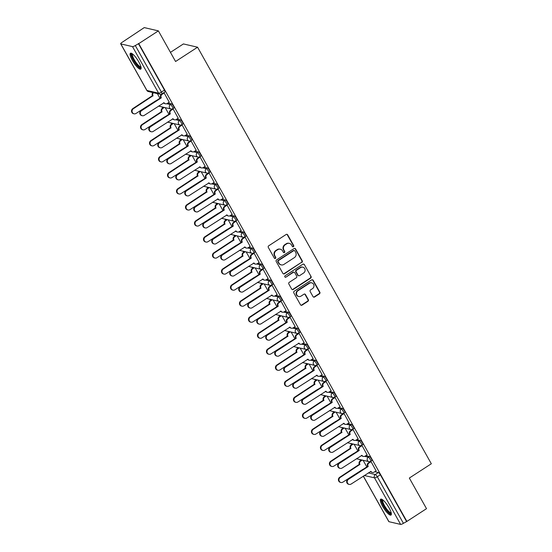 <?xml version="1.0" encoding="UTF-8"?>
<svg xmlns="http://www.w3.org/2000/svg" width="552" height="552" viewBox="0 0 552 552"><rect width="100%" height="100%" fill="white"/><g stroke="black" fill="none" stroke-linecap="round" stroke-linejoin="round"><path stroke-width="0.83" d="M293.416 246.716A0.835 0.78 103 0 0 293.692 245.571L287.682 234.855A1.194 1.118 103 0 0 286.143 234.476L268.72 245.792A1.194 1.118 103 0 0 268.32 247.434L274.33 258.15A0.835 0.78 103 0 0 275.407 258.412A0.835 0.78 103 0 0 275.69 257.267L274.91 255.88A3.816 3.574 103 0 1 276.193 250.642L277.649 249.697A3.816 3.574 103 0 1 282.555 250.912L283.335 252.298A0.835 0.78 103 0 0 284.411 252.568A0.835 0.78 103 0 0 284.687 251.422L283.914 250.035A3.816 3.574 103 0 1 285.198 244.791L286.654 243.853A3.816 3.574 103 0 1 291.559 245.067L292.339 246.454A0.835 0.78 103 0 0 293.416 246.716M292.629 246.744A0.835 0.78 103 0 0 293.284 245.474L287.268 234.759A1.194 1.118 103 0 0 286.771 234.296M274.62 258.446A0.835 0.78 103 0 0 275.275 257.17L274.496 255.783L274.91 255.88M283.625 252.595A0.835 0.78 103 0 0 284.28 251.326L283.5 249.939L283.914 250.035M138.814 61.927A9.474 2.367 -123 0 0 130.438 53.24A9.474 2.367 -123 0 0 132.376 60.437A9.474 2.367 -123 0 0 140.753 69.131A9.474 2.367 -123 0 0 138.814 61.927M389.063 507.868A9.474 2.367 -123 0 0 380.68 499.174A9.474 2.367 -123 0 0 382.626 506.377A9.474 2.367 -123 0 0 391.002 515.064A9.474 2.367 -123 0 0 389.063 507.868M313.032 296.624A1.194 1.118 103 0 0 314.564 297.004L319.456 293.83A1.194 1.118 103 0 0 319.856 292.194L313.177 280.292A1.194 1.118 103 0 0 311.645 279.912L294.216 291.228A1.194 1.118 103 0 0 293.816 292.87L300.495 304.766A1.194 1.118 103 0 0 302.027 305.152L307.933 301.316A1.194 1.118 103 0 0 308.333 299.674L305.477 294.582A1.194 1.118 103 0 0 303.945 294.202L301.012 296.107A3.188 2.988 103 0 1 296.534 293.954A3.188 2.988 103 0 1 297.99 290.711L309.458 283.259A3.188 2.988 103 0 1 313.943 285.412A3.188 2.988 103 0 1 312.487 288.655L310.576 289.897A1.194 1.118 103 0 0 310.176 291.532L313.032 296.624M132.494 46.609L120.819 43.905A2.429 0.593 -29.3 0 1 120.674 43.808A2.429 0.593 -29.3 0 1 121.971 42.428L144.244 27.6L158.389 30.877L175.57 61.5L197.568 47.21L431.326 463.763L409.329 478.053L426.51 508.668L406.886 521.419L138.759 43.629L135.295 45.519L161.412 92.067A2.429 0.607 57 0 1 161.909 93.909L164.965 91.922A2.429 0.607 57 0 0 164.468 90.079L161.412 92.067A2.429 0.593 -29.3 0 1 158.617 93.157L132.494 46.609A2.429 0.593 -29.3 0 0 135.295 45.519M158.389 30.877L138.759 43.629M301.854 262.462A1.194 1.118 103 0 0 302.255 260.827L295.575 248.924A1.194 1.118 103 0 0 294.043 248.545L276.614 259.868A1.194 1.118 103 0 0 276.214 261.503L282.893 273.406A1.194 1.118 103 0 0 284.425 273.785L301.44 262.366A1.194 1.118 103 0 0 301.84 260.73L295.161 248.828A1.194 1.118 103 0 0 294.664 248.365M304.38 264.608L311.059 276.511A1.194 1.118 103 0 1 310.652 278.146L293.229 289.469A1.194 1.118 103 0 1 291.691 289.089L288.834 283.99A1.194 1.118 103 0 1 289.234 282.355L296.307 277.766A1.194 1.118 103 0 0 296.707 276.124L294.809 272.75A1.194 1.118 103 0 0 293.278 272.371L285.915 277.145A0.835 0.78 103 0 1 284.742 276.587A0.835 0.78 103 0 1 285.129 275.738L302.841 264.229A1.194 1.118 103 0 1 304.38 264.608L311.059 276.511M374.78 471.698L378.375 472.533L375.319 474.52A2.429 0.607 57 0 1 377.292 476.762L403.415 523.31A2.429 0.593 150.7 0 1 400.621 524.4L388.946 521.695A2.429 0.593 150.7 0 1 388.801 521.606L363.292 476.148M161.957 106.888L162.633 108.095M170.947 122.917L171.631 124.131M179.945 138.945L180.621 140.16M188.943 154.981L189.619 156.188M197.933 171.01L198.617 172.217M206.931 187.038L207.607 188.246M215.929 203.067L216.605 204.274M224.919 219.096L225.602 220.303M233.917 235.124L234.593 236.332M242.914 251.153L243.591 252.361M251.905 267.182L252.581 268.389M260.903 283.21L261.579 284.418M269.893 299.239L270.577 300.447M278.891 315.268L279.567 316.475M287.889 331.297L288.565 332.504M296.879 347.325L297.562 348.533M305.877 363.354L306.553 364.561M314.875 379.383L315.551 380.59M323.865 395.411L324.548 396.626M332.863 411.447L333.539 412.654M341.86 427.476L342.537 428.683M350.851 443.504L351.534 444.712M359.849 459.533L360.525 460.741M170.444 52.364L183.416 43.932L197.568 47.21M406.886 521.419L403.415 523.31M169.216 102.175L164.144 92.95L163.585 92.826M178.206 118.204L173.142 108.985L172.562 108.916M187.204 134.233L182.132 125.014L181.532 124.869M196.202 150.261L191.13 141.043L190.53 140.898M205.192 166.29L200.128 157.072L199.548 157.003M214.19 182.319L209.118 173.1L208.546 173.031M223.187 198.347L218.116 189.129L217.516 188.991M232.178 214.376L227.113 205.158L226.534 205.089M241.176 230.405L236.104 221.186L235.531 221.124M250.173 246.433L245.102 237.215L244.529 237.153M259.164 262.462L254.099 253.244L253.492 253.106M268.162 278.491L263.09 269.272L262.517 269.21M277.152 294.52L272.088 285.301L271.515 285.239M286.15 310.548L281.085 301.33L280.506 301.268M295.147 326.584L290.076 317.359L289.476 317.221M304.138 342.613L299.074 333.387L298.473 333.249M313.136 358.641L308.064 349.416L307.492 349.354M322.133 374.67L317.062 365.452L316.462 365.307M331.124 390.699L326.059 381.48L325.48 381.411M340.122 406.727L335.05 397.509L334.477 397.44M349.119 422.756L344.048 413.538L343.447 413.393M358.11 438.785L353.045 429.566L352.438 429.428M367.108 454.813L362.036 445.595L361.463 445.526M376.105 470.842L371.034 461.624L370.461 461.555M365.79 455.669L369.378 456.504L368.294 457.208A2.429 0.607 57 0 1 370.123 459.195A2.429 0.607 57 0 1 370.772 461.299L371.855 460.596A2.429 0.607 -123 0 0 371.206 458.484A2.429 0.607 -123 0 0 369.378 456.504M356.792 439.64L360.387 440.475L359.297 441.179A2.429 0.607 57 0 1 361.125 443.159A2.429 0.607 57 0 1 361.774 445.271L362.864 444.567A2.429 0.607 -123 0 0 362.209 442.456A2.429 0.607 -123 0 0 360.387 440.475M347.801 423.612L351.389 424.447L350.306 425.15A2.429 0.607 57 0 1 352.128 427.131A2.429 0.607 57 0 1 352.783 429.242L353.866 428.538A2.429 0.607 -123 0 0 353.218 426.427A2.429 0.607 -123 0 0 351.389 424.447M338.804 407.583L342.392 408.418L341.308 409.122A2.429 0.607 57 0 1 343.137 411.102A2.429 0.607 57 0 1 343.786 413.213L344.869 412.51A2.429 0.607 -123 0 0 344.22 410.398A2.429 0.607 -123 0 0 342.392 408.418M329.806 391.554L333.401 392.389L332.311 393.093A2.429 0.607 57 0 1 334.139 395.073A2.429 0.607 57 0 1 334.788 397.185L335.878 396.481A2.429 0.607 -123 0 0 335.223 394.369A2.429 0.607 -123 0 0 333.401 392.389M320.815 375.526L324.403 376.354L323.32 377.064A2.429 0.607 57 0 1 325.142 379.045A2.429 0.607 57 0 1 325.797 381.156L326.881 380.452A2.429 0.607 -123 0 0 326.232 378.341A2.429 0.607 -123 0 0 324.403 376.354M311.818 359.497L315.406 360.325L314.323 361.036A2.429 0.607 57 0 1 316.151 363.016A2.429 0.607 57 0 1 316.8 365.127L317.883 364.417A2.429 0.607 -123 0 0 317.234 362.312A2.429 0.607 -123 0 0 315.406 360.325M302.82 343.468L306.415 344.296L305.332 345A2.429 0.607 57 0 1 307.153 346.987A2.429 0.607 57 0 1 307.802 349.099L308.892 348.388A2.429 0.607 -123 0 0 308.237 346.283A2.429 0.607 -123 0 0 306.415 344.296M293.83 327.44L297.418 328.267L296.334 328.971A2.429 0.607 57 0 1 298.156 330.958A2.429 0.607 57 0 1 298.811 333.063L299.895 332.359A2.429 0.607 -123 0 0 299.246 330.255A2.429 0.607 -123 0 0 297.418 328.267M284.832 311.411L288.42 312.239L287.337 312.943A2.429 0.607 57 0 1 289.165 314.93A2.429 0.607 57 0 1 289.814 317.034L290.897 316.33A2.429 0.607 -123 0 0 290.248 314.226A2.429 0.607 -123 0 0 288.42 312.239M275.834 295.382L279.429 296.21L278.346 296.914A2.429 0.607 57 0 1 280.168 298.901A2.429 0.607 57 0 1 280.823 301.006L281.906 300.302A2.429 0.607 -123 0 0 281.251 298.197A2.429 0.607 -123 0 0 279.429 296.21M266.844 279.346L270.432 280.181L269.348 280.885A2.429 0.607 57 0 1 271.177 282.872A2.429 0.607 57 0 1 271.825 284.977L272.909 284.273A2.429 0.607 -123 0 0 272.26 282.169A2.429 0.607 -123 0 0 270.432 280.181M257.846 263.318L261.441 264.153L260.351 264.856A2.429 0.607 57 0 1 262.179 266.844A2.429 0.607 57 0 1 262.828 268.948L263.911 268.244A2.429 0.607 -123 0 0 263.263 266.14A2.429 0.607 -123 0 0 261.441 264.153M248.848 247.289L252.443 248.124L251.36 248.828A2.429 0.607 57 0 1 253.182 250.815A2.429 0.607 57 0 1 253.837 252.919L254.92 252.216A2.429 0.607 -123 0 0 254.272 250.111A2.429 0.607 -123 0 0 252.443 248.124M239.858 231.26L243.446 232.095L242.362 232.799A2.429 0.607 57 0 1 244.191 234.786A2.429 0.607 57 0 1 244.84 236.891L245.923 236.187A2.429 0.607 -123 0 0 245.274 234.082A2.429 0.607 -123 0 0 243.446 232.095M230.86 215.232L234.455 216.067L233.365 216.77A2.429 0.607 57 0 1 235.193 218.758A2.429 0.607 57 0 1 235.842 220.862L236.932 220.158A2.429 0.607 -123 0 0 236.277 218.047A2.429 0.607 -123 0 0 234.455 216.067M221.869 199.203L225.457 200.038L224.374 200.742A2.429 0.607 57 0 1 226.196 202.729A2.429 0.607 57 0 1 226.851 204.833L227.935 204.13A2.429 0.607 -123 0 0 227.286 202.018A2.429 0.607 -123 0 0 225.457 200.038M212.872 183.174L216.46 184.009L215.377 184.713A2.429 0.607 57 0 1 217.205 186.693A2.429 0.607 57 0 1 217.854 188.805L218.937 188.101A2.429 0.607 -123 0 0 218.288 185.989A2.429 0.607 -123 0 0 216.46 184.009M203.874 167.146L207.469 167.98L206.379 168.684A2.429 0.607 57 0 1 208.207 170.665A2.429 0.607 57 0 1 208.856 172.776L209.946 172.072A2.429 0.607 -123 0 0 209.291 169.961A2.429 0.607 -123 0 0 207.469 167.98M194.884 151.117L198.472 151.952L197.388 152.656A2.429 0.607 57 0 1 199.21 154.636A2.429 0.607 57 0 1 199.865 156.747L200.949 156.043A2.429 0.607 -123 0 0 200.3 153.932A2.429 0.607 -123 0 0 198.472 151.952M185.886 135.088L189.474 135.923L188.391 136.627A2.429 0.607 57 0 1 190.219 138.607A2.429 0.607 57 0 1 190.868 140.719L191.951 140.015A2.429 0.607 -123 0 0 191.302 137.903A2.429 0.607 -123 0 0 189.474 135.923M176.888 119.059L180.483 119.887L179.4 120.598A2.429 0.607 57 0 1 181.222 122.578A2.429 0.607 57 0 1 181.87 124.69L182.96 123.986A2.429 0.607 -123 0 0 182.305 121.875A2.429 0.607 -123 0 0 180.483 119.887M167.898 103.031L171.486 103.859L170.402 104.57A2.429 0.607 57 0 1 172.231 106.55A2.429 0.607 57 0 1 172.88 108.661L173.963 107.95A2.429 0.607 -123 0 0 173.314 105.846A2.429 0.607 -123 0 0 171.486 103.859M159.942 98.256L157.341 93.612M406.472 521.323L380.356 474.775A2.429 0.607 -123 0 0 378.375 472.533M138.352 43.532L164.468 90.079M168.94 114.285L165.214 107.647M177.937 130.313L174.211 123.676M186.928 146.342L183.202 139.704M195.925 162.371L192.2 155.733M204.923 178.399L201.197 171.762M213.914 194.435L210.188 187.79M222.911 210.464L219.185 203.819M231.909 226.492L228.183 219.848M240.9 242.521L237.174 235.876M249.897 258.55L246.171 251.905M258.895 274.579L255.162 267.934M267.886 290.607L264.16 283.963M276.883 306.636L273.157 299.998M285.874 322.665L282.148 316.027M294.871 338.693L291.145 332.056M303.869 354.722L300.143 348.084M312.86 370.751L309.134 364.113M321.857 386.779L318.131 380.142M330.855 402.808L327.129 396.17M339.846 418.837L336.12 412.199M348.843 434.866L345.117 428.228M357.841 450.901L354.108 444.256M366.832 466.93L363.106 460.285M289.324 243.363L288.91 243.266A3.816 3.574 103 0 0 286.24 243.756L286.654 243.853M283.5 249.939A3.816 3.574 103 0 1 284.784 244.695L286.24 243.756M280.319 249.207L279.905 249.111A3.816 3.574 103 0 0 277.235 249.601L277.649 249.697M274.496 255.783A3.816 3.574 103 0 1 275.786 250.546L277.235 249.601M283.39 273.868A1.194 1.118 103 0 0 284.011 273.688L301.44 262.366M294.844 250.912A0.835 0.78 103 0 0 293.767 250.649L278.47 260.585A0.835 0.78 103 0 0 278.194 261.731L279.015 263.194A3.816 3.574 103 0 0 283.921 264.408L294.375 257.618A3.816 3.574 103 0 0 295.665 252.374L294.844 250.912M294.354 250.539L293.94 250.449A0.835 0.78 103 0 0 293.353 250.553L293.767 250.649M281.251 264.898L280.837 264.801A3.816 3.574 103 0 1 278.601 263.097L277.78 261.634A0.835 0.78 103 0 1 278.063 260.489L293.353 250.553M292.187 289.552A1.194 1.118 103 0 0 292.815 289.372L310.238 278.049A1.194 1.118 103 0 0 310.645 276.414M294.112 272.219L293.698 272.122A1.194 1.118 103 0 0 292.864 272.274L285.915 277.145M285.136 277.18A0.835 0.78 103 0 0 285.508 277.056M303.635 272.998A3.188 2.988 103 0 0 302.841 267.196A3.188 2.988 103 0 0 300.612 267.603L296.569 270.232A1.194 1.118 103 0 0 296.169 271.867L298.059 275.248A1.194 1.118 103 0 0 299.598 275.627L303.635 272.998M302.841 267.196L302.434 267.099A3.188 2.988 103 0 0 300.198 267.513L300.612 267.603M298.763 275.779L298.349 275.683A1.194 1.118 103 0 1 297.652 275.151L295.755 271.77A1.194 1.118 103 0 1 296.155 270.135L300.198 267.513M303.966 264.512A1.194 1.118 103 0 0 303.469 264.049M311.694 282.845L311.28 282.755A3.188 2.988 103 0 0 309.044 283.162L309.458 283.259M298.784 296.514L298.37 296.417A3.188 2.988 103 0 1 297.576 290.614L309.044 283.162M300.992 305.235A1.194 1.118 103 0 0 301.613 305.056L307.519 301.219A1.194 1.118 103 0 0 307.926 299.577L305.063 294.485A1.194 1.118 103 0 0 304.566 294.023M313.529 297.086A1.194 1.118 103 0 0 314.15 296.907L319.042 293.733A1.194 1.118 103 0 0 319.442 292.098L312.763 280.195A1.194 1.118 103 0 0 312.266 279.733M153.456 92.715A2.429 2.277 103 0 0 152.994 95.765L133.356 108.73A2.794 2.615 103 0 0 134.046 113.815A2.794 2.615 103 0 0 136.006 113.457L155.816 100.802A2.429 2.277 103 0 0 155.878 100.899M134.046 113.815L133.515 113.691A2.794 2.615 -77 0 1 132.818 108.606L152.455 95.641A2.429 2.277 -77 0 1 152.918 92.591M152.545 95.793L153.076 95.917M164.158 92.977L162.06 94.344A2.429 2.277 103 0 0 161.239 97.676L160.708 97.552A2.429 2.277 -77 0 1 161.522 94.219L163.647 92.84M161.329 97.828L141.602 110.641A2.794 2.615 103 0 0 142.299 115.727A2.794 2.615 103 0 0 144.258 115.368L164.068 102.713A2.429 2.277 103 0 0 165.49 103.797L164.958 103.672A2.429 2.277 -77 0 1 163.647 102.775M142.299 115.727L141.76 115.603A2.794 2.615 -77 0 1 141.064 110.517L160.791 97.704M165.49 103.797A2.429 2.277 103 0 0 167.194 103.486L169.291 102.12M164.365 107.447L162.805 108.461A2.429 2.277 103 0 0 161.991 111.794L142.347 124.759A2.794 2.615 103 0 0 143.044 129.844A2.794 2.615 103 0 0 145.004 129.485L164.813 116.831A2.429 2.277 103 0 0 164.875 116.927M143.044 129.844L142.506 129.72A2.794 2.615 -77 0 1 141.816 124.635L161.453 111.67A2.429 2.277 -77 0 1 162.274 108.337L162.805 108.461M163.827 107.323L162.274 108.337M161.536 111.821L162.074 111.946M173.356 123.475L171.803 124.49A2.429 2.277 103 0 0 170.982 127.822L151.345 140.794A2.794 2.615 103 0 0 152.041 145.873A2.794 2.615 103 0 0 153.994 145.521L173.811 132.859A2.429 2.277 103 0 0 173.866 132.956M152.041 145.873L151.503 145.749A2.794 2.615 -77 0 1 150.806 140.67L170.444 127.698A2.429 2.277 -77 0 1 171.265 124.366L171.803 124.49M172.824 123.351L171.265 124.366M170.534 127.85L171.072 127.974M141.043 67.33A8.197 2.049 57 0 1 138.366 66.357A8.197 2.049 57 0 1 132.873 58.643A8.197 2.049 57 0 1 132.19 53.71M132.659 54.055A7.59 1.897 -123 0 0 133.929 59.071A7.59 1.897 -123 0 0 138.711 65.612A7.59 1.897 -123 0 0 140.919 66.764M130.983 53.144A9.412 2.353 -123 0 0 132.998 59.588A9.412 2.353 -123 0 0 138.655 67.199A9.412 2.353 -123 0 0 141.064 68.669M391.292 513.27A8.197 2.049 57 0 1 388.615 512.29A8.197 2.049 57 0 1 383.122 504.576A8.197 2.049 57 0 1 382.439 499.643M382.909 499.988A7.59 1.897 -123 0 0 384.178 505.011A7.59 1.897 -123 0 0 388.96 511.552A7.59 1.897 -123 0 0 391.161 512.704M381.232 499.084A9.412 2.353 -123 0 0 383.247 505.528A9.412 2.353 -123 0 0 388.905 513.132A9.412 2.353 -123 0 0 391.313 514.602M173.155 109.006L171.058 110.372A2.429 2.277 103 0 0 170.237 113.705L169.699 113.581A2.429 2.277 -77 0 1 170.52 110.248L172.645 108.868M170.326 113.857L150.599 126.677A2.794 2.615 103 0 0 151.296 131.755A2.794 2.615 103 0 0 153.249 131.404L173.066 118.742A2.429 2.277 103 0 0 174.487 119.825L173.949 119.701A2.429 2.277 -77 0 1 172.645 118.804M151.296 131.755L150.758 131.631A2.794 2.615 -77 0 1 150.061 126.553L169.788 113.733M174.487 119.825A2.429 2.277 103 0 0 176.191 119.515L178.289 118.149M182.146 125.035L180.049 126.401A2.429 2.277 103 0 0 179.234 129.734L178.696 129.61A2.429 2.277 -77 0 1 179.517 126.277L181.636 124.897M179.317 129.892L159.59 142.706A2.794 2.615 103 0 0 160.287 147.791A2.794 2.615 103 0 0 162.247 147.432L182.056 134.771A2.429 2.277 103 0 0 183.485 135.854L182.947 135.73A2.429 2.277 -77 0 1 181.636 134.833M160.287 147.791L159.756 147.667A2.794 2.615 -77 0 1 159.059 142.582L178.786 129.768M183.485 135.854A2.429 2.277 103 0 0 185.182 135.544L187.28 134.184M182.353 139.504L180.801 140.518A2.429 2.277 103 0 0 179.98 143.851L160.342 156.823A2.794 2.615 103 0 0 161.032 161.909A2.794 2.615 103 0 0 162.992 161.55L182.802 148.888A2.429 2.277 103 0 0 182.864 148.985M161.032 161.909L160.501 161.777A2.794 2.615 -77 0 1 159.804 156.699L179.441 143.727A2.429 2.277 -77 0 1 180.262 140.394L180.801 140.518M181.815 139.38L180.262 140.394M179.531 143.886L180.062 144.01M191.351 155.533L189.791 156.547A2.429 2.277 103 0 0 188.97 159.88L169.333 172.852A2.794 2.615 103 0 0 170.03 177.937A2.794 2.615 103 0 0 171.989 177.578L191.799 164.917A2.429 2.277 103 0 0 191.861 165.013M170.03 177.937L169.492 177.813A2.794 2.615 -77 0 1 168.795 172.728L188.439 159.756A2.429 2.277 -77 0 1 189.26 156.423L189.791 156.547M190.813 155.409L189.26 156.423M188.522 159.914L189.06 160.039M200.341 171.562L198.789 172.576A2.429 2.277 103 0 0 197.968 175.909L178.33 188.881A2.794 2.615 103 0 0 179.027 193.966A2.794 2.615 103 0 0 180.98 193.607L200.797 180.946A2.429 2.277 103 0 0 200.852 181.042M179.027 193.966L178.489 193.842A2.794 2.615 -77 0 1 177.792 188.756L197.43 175.784A2.429 2.277 -77 0 1 198.251 172.452L198.789 172.576M199.803 171.437L198.251 172.452M197.519 175.943L198.058 176.067M191.144 141.064L189.046 142.43A2.429 2.277 103 0 0 188.225 145.762L187.694 145.638A2.429 2.277 -77 0 1 188.508 142.306L190.633 140.926M188.315 145.921L168.588 158.734A2.794 2.615 103 0 0 169.285 163.82A2.794 2.615 103 0 0 171.237 163.461L191.054 150.799A2.429 2.277 103 0 0 192.475 151.883L191.944 151.759A2.429 2.277 -77 0 1 190.633 150.862M169.285 163.82L168.746 163.696A2.794 2.615 -77 0 1 168.049 158.61L187.777 145.797M192.475 151.883A2.429 2.277 103 0 0 194.18 151.572L196.277 150.213M200.141 157.092L198.044 158.458A2.429 2.277 103 0 0 197.223 161.791L196.684 161.667A2.429 2.277 -77 0 1 197.506 158.334L199.631 156.954M197.312 161.95L177.585 174.763A2.794 2.615 103 0 0 178.282 179.848A2.794 2.615 103 0 0 180.235 179.49L200.045 166.828A2.429 2.277 103 0 0 201.473 167.911L200.935 167.787A2.429 2.277 -77 0 1 199.631 166.89M178.282 179.848L177.744 179.724A2.794 2.615 -77 0 1 177.047 174.639L196.774 161.826M201.473 167.911A2.429 2.277 103 0 0 203.177 167.601L205.268 166.242M209.132 173.121L207.034 174.487A2.429 2.277 103 0 0 206.22 177.82L205.682 177.696A2.429 2.277 -77 0 1 206.503 174.363L208.621 172.983M206.303 177.979L186.576 190.792A2.794 2.615 103 0 0 187.273 195.877A2.794 2.615 103 0 0 189.232 195.518L209.042 182.857A2.429 2.277 103 0 0 210.471 183.94L209.932 183.816A2.429 2.277 -77 0 1 208.621 182.919M187.273 195.877L186.735 195.753A2.794 2.615 -77 0 1 186.045 190.668L205.765 177.854M210.471 183.94A2.429 2.277 103 0 0 212.168 183.63L214.266 182.27M209.339 187.59L207.787 188.605A2.429 2.277 103 0 0 206.965 191.937L187.321 204.909A2.794 2.615 103 0 0 188.018 209.995A2.794 2.615 103 0 0 189.978 209.636L209.788 196.974A2.429 2.277 103 0 0 209.85 197.071M188.018 209.995L187.487 209.87A2.794 2.615 -77 0 1 186.79 204.785L206.427 191.813A2.429 2.277 -77 0 1 207.248 188.48L207.787 188.605M208.801 187.466L207.248 188.48M206.517 191.972L207.048 192.096M218.13 189.15L216.032 190.516A2.429 2.277 103 0 0 215.211 193.849L214.68 193.724A2.429 2.277 -77 0 1 215.494 190.392L217.619 189.012M215.301 194.007L195.574 206.821A2.794 2.615 103 0 0 196.27 211.906A2.794 2.615 103 0 0 198.223 211.547L218.04 198.886A2.429 2.277 103 0 0 219.461 199.969L218.923 199.845A2.429 2.277 -77 0 1 217.619 198.948M196.27 211.906L195.732 211.782A2.794 2.615 -77 0 1 195.035 206.696L214.762 193.883M219.461 199.969A2.429 2.277 103 0 0 221.166 199.658L223.263 198.299M218.33 203.626L216.777 204.633A2.429 2.277 103 0 0 215.956 207.966L196.319 220.938A2.794 2.615 103 0 0 197.016 226.023A2.794 2.615 103 0 0 198.975 225.665L218.785 213.003A2.429 2.277 103 0 0 218.84 213.107M197.016 226.023L196.477 225.899A2.794 2.615 -77 0 1 195.781 220.814L215.425 207.842A2.429 2.277 -77 0 1 216.239 204.509L216.777 204.633M217.798 203.502L216.239 204.509M215.508 208L216.046 208.125M227.127 205.185L225.03 206.545A2.429 2.277 103 0 0 224.209 209.884L223.67 209.753A2.429 2.277 -77 0 1 224.492 206.42L226.617 205.04M224.291 210.036L204.571 222.849A2.794 2.615 103 0 0 205.261 227.935A2.794 2.615 103 0 0 207.221 227.576L227.031 214.914A2.429 2.277 103 0 0 228.459 215.998L227.921 215.873A2.429 2.277 -77 0 1 226.617 214.976M205.261 227.935L204.73 227.81A2.794 2.615 -77 0 1 204.033 222.725L223.76 209.912M228.459 215.998A2.429 2.277 103 0 0 230.156 215.687L232.254 214.328M227.327 219.655L225.775 220.662A2.429 2.277 103 0 0 224.954 223.995L205.316 236.967A2.794 2.615 103 0 0 206.013 242.052A2.794 2.615 103 0 0 207.966 241.693L227.783 229.032A2.429 2.277 103 0 0 227.838 229.135M206.013 242.052L205.475 241.928A2.794 2.615 -77 0 1 204.778 236.842L224.416 223.87A2.429 2.277 -77 0 1 225.237 220.538L225.775 220.662M226.789 219.53L225.237 220.538M224.505 224.029L225.043 224.153M236.118 221.214L234.02 222.573A2.429 2.277 103 0 0 233.206 225.913L232.668 225.789A2.429 2.277 -77 0 1 233.489 222.449L235.607 221.069M233.289 226.065L213.562 238.878A2.794 2.615 103 0 0 214.259 243.963A2.794 2.615 103 0 0 216.218 243.605L236.028 230.943A2.429 2.277 103 0 0 237.45 232.033L236.918 231.909A2.429 2.277 -77 0 1 235.607 231.005M214.259 243.963L213.721 243.839A2.794 2.615 -77 0 1 213.031 238.754L232.751 225.94M237.45 232.033A2.429 2.277 103 0 0 239.154 231.716L241.252 230.357M236.325 235.683L234.766 236.691A2.429 2.277 103 0 0 233.951 240.03L214.307 252.995A2.794 2.615 103 0 0 215.004 258.081A2.794 2.615 103 0 0 216.964 257.722L236.773 245.06A2.429 2.277 103 0 0 236.836 245.164M215.004 258.081L214.466 257.957A2.794 2.615 -77 0 1 213.776 252.871L233.413 239.906A2.429 2.277 -77 0 1 234.234 236.566L234.766 236.691M235.787 235.559L234.234 236.566M233.503 240.058L234.034 240.182M245.116 237.243L243.018 238.602A2.429 2.277 103 0 0 242.197 241.942L241.666 241.817A2.429 2.277 -77 0 1 242.48 238.478L244.605 237.098M242.287 242.093L222.559 254.907A2.794 2.615 103 0 0 223.256 259.992A2.794 2.615 103 0 0 225.209 259.633L245.026 246.972A2.429 2.277 103 0 0 246.447 248.062L245.909 247.938A2.429 2.277 -77 0 1 244.605 247.034M223.256 259.992L222.718 259.868A2.794 2.615 -77 0 1 222.021 254.782L241.748 241.969M246.447 248.062A2.429 2.277 103 0 0 248.152 247.744L250.249 246.385M245.316 251.712L243.763 252.719A2.429 2.277 103 0 0 242.942 256.059L223.305 269.024A2.794 2.615 103 0 0 224.002 274.109A2.794 2.615 103 0 0 225.954 273.751L245.771 261.089A2.429 2.277 103 0 0 245.826 261.193M224.002 274.109L223.463 273.985A2.794 2.615 -77 0 1 222.767 268.9L242.411 255.935A2.429 2.277 -77 0 1 243.225 252.595L243.763 252.719M244.784 251.588L243.225 252.595M242.494 256.087L243.032 256.211M254.313 267.741L252.761 268.748A2.429 2.277 103 0 0 251.94 272.088L232.302 285.053A2.794 2.615 103 0 0 232.992 290.138A2.794 2.615 103 0 0 234.952 289.779L254.762 277.118A2.429 2.277 103 0 0 254.824 277.221M232.992 290.138L232.461 290.014A2.794 2.615 -77 0 1 231.764 284.929L251.401 271.963A2.429 2.277 -77 0 1 252.223 268.624L252.761 268.748M253.775 267.616L252.223 268.624M251.491 272.115L252.022 272.239M263.311 283.769L261.752 284.777A2.429 2.277 103 0 0 260.937 288.116L241.293 301.082A2.794 2.615 103 0 0 241.99 306.167A2.794 2.615 103 0 0 243.95 305.808L263.759 293.147A2.429 2.277 103 0 0 263.822 293.25M241.99 306.167L241.452 306.043A2.794 2.615 -77 0 1 240.762 300.957L260.399 287.992A2.429 2.277 -77 0 1 261.22 284.653L261.752 284.777M262.773 283.645L261.22 284.653M260.482 288.144L261.02 288.268M272.302 299.798L270.749 300.805A2.429 2.277 103 0 0 269.928 304.145L250.291 317.11A2.794 2.615 103 0 0 250.987 322.195A2.794 2.615 103 0 0 252.94 321.837L272.757 309.175A2.429 2.277 103 0 0 272.812 309.279M250.987 322.195L250.449 322.071A2.794 2.615 -77 0 1 249.752 316.986L269.397 304.021A2.429 2.277 -77 0 1 270.211 300.681L270.749 300.805M271.77 299.674L270.211 300.681M269.479 304.173L270.018 304.297M281.299 315.827L279.747 316.834A2.429 2.277 103 0 0 278.926 320.174L259.288 333.139A2.794 2.615 103 0 0 259.978 338.224A2.794 2.615 103 0 0 261.938 337.865L281.748 325.211A2.429 2.277 103 0 0 281.81 325.307M259.978 338.224L259.447 338.1A2.794 2.615 -77 0 1 258.75 333.015L278.387 320.05A2.429 2.277 -77 0 1 279.208 316.71L279.747 316.834M280.761 315.703L279.208 316.71M278.477 320.201L279.008 320.326M290.297 331.855L288.737 332.863A2.429 2.277 103 0 0 287.923 336.202L268.279 349.168A2.794 2.615 103 0 0 268.976 354.253A2.794 2.615 103 0 0 270.935 353.894L290.745 341.239A2.429 2.277 103 0 0 290.807 341.336M268.976 354.253L268.438 354.129A2.794 2.615 -77 0 1 267.748 349.043L287.385 336.078A2.429 2.277 -77 0 1 288.206 332.739L288.737 332.863M289.759 331.731L288.206 332.739M287.468 336.23L288.006 336.354M254.113 253.271L252.016 254.631A2.429 2.277 103 0 0 251.194 257.97L250.656 257.846A2.429 2.277 -77 0 1 251.477 254.506L253.596 253.126M251.277 258.122L231.557 270.935A2.794 2.615 103 0 0 232.247 276.021A2.794 2.615 103 0 0 234.207 275.662L254.017 263A2.429 2.277 103 0 0 255.445 264.091L254.907 263.966A2.429 2.277 -77 0 1 253.603 263.062M232.247 276.021L231.716 275.897A2.794 2.615 -77 0 1 231.019 270.811L250.746 257.998M255.445 264.091A2.429 2.277 103 0 0 257.142 263.773L259.24 262.414M263.104 269.3L261.006 270.659A2.429 2.277 103 0 0 260.192 273.999L259.654 273.875A2.429 2.277 -77 0 1 260.475 270.535L262.593 269.155M260.275 274.151L240.548 286.964A2.794 2.615 103 0 0 241.245 292.049A2.794 2.615 103 0 0 243.204 291.691L263.014 279.029A2.429 2.277 103 0 0 264.436 280.119L263.904 279.995A2.429 2.277 -77 0 1 262.593 279.091M241.245 292.049L240.707 291.925A2.794 2.615 -77 0 1 240.017 286.84L259.737 274.027M264.436 280.119A2.429 2.277 103 0 0 266.14 279.809L268.237 278.443M272.101 285.329L270.004 286.688A2.429 2.277 103 0 0 269.183 290.028L268.645 289.903A2.429 2.277 -77 0 1 269.466 286.564L271.591 285.191M269.272 290.179L249.545 302.993A2.794 2.615 103 0 0 250.242 308.078A2.794 2.615 103 0 0 252.195 307.719L272.012 295.058A2.429 2.277 103 0 0 273.433 296.148L272.895 296.024A2.429 2.277 -77 0 1 271.591 295.127M250.242 308.078L249.704 307.954A2.794 2.615 -77 0 1 249.007 302.869L268.734 290.055M273.433 296.148A2.429 2.277 103 0 0 275.137 295.837L277.235 294.471M281.099 301.357L279.002 302.717A2.429 2.277 103 0 0 278.18 306.056L277.642 305.932A2.429 2.277 -77 0 1 278.463 302.593L280.582 301.219M278.263 306.208L258.536 319.022A2.794 2.615 103 0 0 259.233 324.107A2.794 2.615 103 0 0 261.193 323.748L281.002 311.093A2.429 2.277 103 0 0 282.431 312.177L281.893 312.052A2.429 2.277 -77 0 1 280.582 311.155M259.233 324.107L258.702 323.983A2.794 2.615 -77 0 1 258.005 318.897L277.732 306.084M282.431 312.177A2.429 2.277 103 0 0 284.128 311.866L286.226 310.5M290.09 317.386L287.992 318.745A2.429 2.277 103 0 0 287.171 322.085L286.64 321.961A2.429 2.277 -77 0 1 287.454 318.621L289.579 317.248M287.261 322.237L267.534 335.05A2.794 2.615 103 0 0 268.231 340.135A2.794 2.615 103 0 0 270.19 339.777L290 327.122A2.429 2.277 103 0 0 291.421 328.205L290.89 328.081A2.429 2.277 -77 0 1 289.579 327.184M268.231 340.135L267.692 340.011A2.794 2.615 -77 0 1 266.995 334.926L286.723 322.113M291.421 328.205A2.429 2.277 103 0 0 293.126 327.895L295.223 326.529M299.087 333.415L296.99 334.774A2.429 2.277 103 0 0 296.169 338.114L295.63 337.99A2.429 2.277 -77 0 1 296.452 334.65L298.577 333.277M296.258 338.266L276.531 351.079A2.794 2.615 103 0 0 277.228 356.164A2.794 2.615 103 0 0 279.181 355.805L298.998 343.151A2.429 2.277 103 0 0 300.419 344.234L299.881 344.11A2.429 2.277 -77 0 1 298.577 343.213M277.228 356.164L276.69 356.04A2.794 2.615 -77 0 1 275.993 350.955L295.72 338.141M300.419 344.234A2.429 2.277 103 0 0 302.123 343.924L304.221 342.557M299.287 347.884L297.735 348.892A2.429 2.277 103 0 0 296.914 352.231L277.276 365.196A2.794 2.615 103 0 0 277.973 370.282A2.794 2.615 103 0 0 279.926 369.923L299.743 357.268A2.429 2.277 103 0 0 299.798 357.365M277.973 370.282L277.435 370.157A2.794 2.615 -77 0 1 276.738 365.072L296.376 352.107A2.429 2.277 -77 0 1 297.197 348.767L297.735 348.892M298.749 347.76L297.197 348.767M296.465 352.259L297.004 352.383M308.078 349.444L305.98 350.81A2.429 2.277 103 0 0 305.166 354.142L304.628 354.018A2.429 2.277 -77 0 1 305.449 350.686L307.567 349.306M305.249 354.294L285.522 367.108A2.794 2.615 103 0 0 286.219 372.193A2.794 2.615 103 0 0 288.178 371.834L307.988 359.179A2.429 2.277 103 0 0 309.417 360.263L308.878 360.139A2.429 2.277 -77 0 1 307.567 359.242M286.219 372.193L285.688 372.069A2.794 2.615 -77 0 1 284.991 366.983L304.718 354.17M309.417 360.263A2.429 2.277 103 0 0 311.114 359.952L313.212 358.586M308.285 363.913L306.733 364.927A2.429 2.277 103 0 0 305.911 368.26L286.274 381.225A2.794 2.615 103 0 0 286.964 386.31A2.794 2.615 103 0 0 288.924 385.952L308.734 373.297A2.429 2.277 103 0 0 308.796 373.393M286.964 386.31L286.433 386.186A2.794 2.615 -77 0 1 285.736 381.101L305.373 368.136A2.429 2.277 -77 0 1 306.194 364.803L306.733 364.927M307.747 363.789L306.194 364.803M305.463 368.287L305.994 368.412M317.076 365.472L314.978 366.838A2.429 2.277 103 0 0 314.157 370.171L313.626 370.047A2.429 2.277 -77 0 1 314.44 366.714L316.565 365.334M314.247 370.323L294.52 383.136A2.794 2.615 103 0 0 295.216 388.222A2.794 2.615 103 0 0 297.169 387.87L316.986 375.208A2.429 2.277 103 0 0 318.407 376.291L317.876 376.167A2.429 2.277 -77 0 1 316.565 375.27M295.216 388.222L294.678 388.097A2.794 2.615 -77 0 1 293.981 383.012L313.708 370.199M318.407 376.291A2.429 2.277 103 0 0 320.112 375.981L322.209 374.615M317.276 379.942L315.723 380.956A2.429 2.277 103 0 0 314.902 384.289L295.265 397.254A2.794 2.615 103 0 0 295.962 402.339A2.794 2.615 103 0 0 297.921 401.98L317.731 389.326A2.429 2.277 103 0 0 317.786 389.422M295.962 402.339L295.423 402.215A2.794 2.615 -77 0 1 294.727 397.129L314.371 384.164A2.429 2.277 -77 0 1 315.185 380.832L315.723 380.956M316.744 379.817L315.185 380.832M314.454 384.316L314.992 384.44M326.073 381.501L323.976 382.867A2.429 2.277 103 0 0 323.155 386.2L322.616 386.076A2.429 2.277 -77 0 1 323.438 382.743L325.563 381.363M323.244 386.359L303.517 399.172A2.794 2.615 103 0 0 304.207 404.25A2.794 2.615 103 0 0 306.167 403.898L325.977 391.237A2.429 2.277 103 0 0 327.405 392.32L326.867 392.196A2.429 2.277 -77 0 1 325.563 391.299M304.207 404.25L303.676 404.126A2.794 2.615 -77 0 1 302.979 399.048L322.706 386.234M327.405 392.32A2.429 2.277 103 0 0 329.102 392.01L331.2 390.65M326.273 395.97L324.721 396.985A2.429 2.277 103 0 0 323.9 400.317L304.262 413.289A2.794 2.615 103 0 0 304.959 418.368A2.794 2.615 103 0 0 306.912 418.016L326.729 405.354A2.429 2.277 103 0 0 326.784 405.451M304.959 418.368L304.421 418.243A2.794 2.615 -77 0 1 303.724 413.165L323.362 400.193A2.429 2.277 -77 0 1 324.183 396.86L324.721 396.985M325.735 395.846L324.183 396.86M323.451 400.345L323.989 400.476M335.064 397.53L332.966 398.896A2.429 2.277 103 0 0 332.152 402.229L331.614 402.104A2.429 2.277 -77 0 1 332.435 398.772L334.553 397.392M332.235 402.387L312.508 415.201A2.794 2.615 103 0 0 313.205 420.286A2.794 2.615 103 0 0 315.164 419.927L334.974 407.266A2.429 2.277 103 0 0 336.403 408.349L335.864 408.225A2.429 2.277 -77 0 1 334.553 407.328M313.205 420.286L312.667 420.162A2.794 2.615 -77 0 1 311.977 415.076L331.697 402.263M336.403 408.349A2.429 2.277 103 0 0 338.1 408.038L340.198 406.679M335.271 411.999L333.712 413.013A2.429 2.277 103 0 0 332.897 416.346L313.253 429.318A2.794 2.615 103 0 0 313.95 434.403A2.794 2.615 103 0 0 315.91 434.044L335.719 421.383A2.429 2.277 103 0 0 335.782 421.48M313.95 434.403L313.419 434.279A2.794 2.615 -77 0 1 312.722 429.194L332.359 416.222A2.429 2.277 -77 0 1 333.18 412.889L333.712 413.013M334.733 411.875L333.18 412.889M332.449 416.38L332.98 416.505M344.062 413.558L341.964 414.925A2.429 2.277 103 0 0 341.143 418.257L340.612 418.133A2.429 2.277 -77 0 1 341.426 414.8L343.551 413.42M341.233 418.416L321.505 431.229A2.794 2.615 103 0 0 322.202 436.315A2.794 2.615 103 0 0 324.155 435.956L343.972 423.294A2.429 2.277 103 0 0 345.393 424.378L344.855 424.253A2.429 2.277 -77 0 1 343.551 423.356M322.202 436.315L321.664 436.19A2.794 2.615 -77 0 1 320.967 431.105L340.694 418.292M345.393 424.378A2.429 2.277 103 0 0 347.098 424.067L349.195 422.708M344.262 428.028L342.709 429.042A2.429 2.277 103 0 0 341.888 432.375L322.251 445.347A2.794 2.615 103 0 0 322.948 450.432A2.794 2.615 103 0 0 324.9 450.073L344.717 437.412A2.429 2.277 103 0 0 344.772 437.508M322.948 450.432L322.409 450.308A2.794 2.615 -77 0 1 321.712 445.222L341.357 432.25A2.429 2.277 -77 0 1 342.171 428.918L342.709 429.042M343.73 427.903L342.171 428.918M341.44 432.409L341.978 432.533M353.059 429.587L350.962 430.953A2.429 2.277 103 0 0 350.14 434.286L349.602 434.162A2.429 2.277 -77 0 1 350.423 430.829L352.542 429.449M350.223 434.445L330.503 447.258A2.794 2.615 103 0 0 331.193 452.343A2.794 2.615 103 0 0 333.153 451.984L352.963 439.323A2.429 2.277 103 0 0 354.391 440.406L353.853 440.282A2.429 2.277 -77 0 1 352.549 439.385M331.193 452.343L330.662 452.219A2.794 2.615 -77 0 1 329.965 447.134L349.692 434.32M354.391 440.406A2.429 2.277 103 0 0 356.088 440.096L358.186 438.736M353.259 444.056L351.707 445.071A2.429 2.277 103 0 0 350.886 448.403L331.248 461.375A2.794 2.615 103 0 0 331.945 466.461A2.794 2.615 103 0 0 333.898 466.102L353.708 453.44A2.429 2.277 103 0 0 353.77 453.537M331.945 466.461L331.407 466.337A2.794 2.615 -77 0 1 330.71 461.251L350.347 448.279A2.429 2.277 -77 0 1 351.169 444.946L351.707 445.071M352.721 443.932L351.169 444.946M350.437 448.438L350.975 448.562M362.05 445.616L359.952 446.982A2.429 2.277 103 0 0 359.138 450.315L358.6 450.19A2.429 2.277 -77 0 1 359.421 446.858L361.539 445.478M359.221 450.473L339.494 463.287A2.794 2.615 103 0 0 340.191 468.372A2.794 2.615 103 0 0 342.15 468.013L361.96 455.352A2.429 2.277 103 0 0 363.382 456.435L362.85 456.311A2.429 2.277 -77 0 1 361.539 455.414M340.191 468.372L339.652 468.248A2.794 2.615 -77 0 1 338.962 463.162L358.683 450.349M363.382 456.435A2.429 2.277 103 0 0 365.086 456.124L367.183 454.765M362.257 460.092L360.697 461.099A2.429 2.277 103 0 0 359.883 464.432L340.239 477.404A2.794 2.615 103 0 0 340.936 482.489A2.794 2.615 103 0 0 342.895 482.131L362.705 469.469A2.429 2.277 103 0 0 362.767 469.573M340.936 482.489L340.398 482.365A2.794 2.615 -77 0 1 339.708 477.28L359.345 464.308A2.429 2.277 -77 0 1 360.166 460.975L360.697 461.099M361.719 459.968L360.166 460.975M359.428 464.467L359.966 464.591M371.047 461.644L368.95 463.011A2.429 2.277 103 0 0 368.129 466.343L367.591 466.219A2.429 2.277 -77 0 1 368.412 462.886L370.537 461.506M368.218 466.502L348.491 479.315A2.794 2.615 103 0 0 349.188 484.401A2.794 2.615 103 0 0 351.141 484.042L370.958 471.38A2.429 2.277 103 0 0 372.379 472.464L371.841 472.339A2.429 2.277 -77 0 1 370.537 471.442M349.188 484.401L348.65 484.276A2.794 2.615 -77 0 1 347.953 479.191L367.68 466.378M372.379 472.464A2.429 2.277 103 0 0 374.083 472.153L376.181 470.794M293.284 245.474L293.692 245.571M275.275 257.17L275.69 257.267M284.28 251.326L284.687 251.422M368.308 472.891L375.319 474.52A2.429 2.277 -77 0 0 374.497 477.853L364.306 475.493M363.361 476.107L388.946 521.695M400.621 524.4L374.497 477.853A2.429 0.593 -29.3 0 0 377.292 476.762L380.356 474.775M120.819 43.905L146.942 90.452L158.617 93.157A2.429 2.277 103 0 0 160.039 94.24A2.429 2.429 0 0 0 161.909 93.909M361.284 455.579L361.767 455.697M364.624 456.359L368.294 457.208A2.429 2.277 -77 0 0 368.902 461.631A2.429 2.429 0 0 0 370.772 461.299M352.286 439.551L352.776 439.668M355.633 440.33L359.297 441.179A2.429 2.277 -77 0 0 359.904 445.602A2.429 2.429 0 0 0 361.774 445.271M343.296 423.522L343.779 423.639M346.635 424.302L350.306 425.15A2.429 2.277 -77 0 0 350.906 429.573A2.429 2.429 0 0 0 352.783 429.242M334.298 407.493L334.781 407.611M337.638 408.266L341.308 409.122A2.429 2.277 -77 0 0 341.916 413.545A2.429 2.429 0 0 0 343.786 413.213M325.3 391.465L325.79 391.575M328.647 392.237L332.311 393.093A2.429 2.277 -77 0 0 332.918 397.509A2.429 2.429 0 0 0 334.788 397.185M316.31 375.436L316.793 375.546M319.649 376.209L323.32 377.064A2.429 2.277 -77 0 0 323.92 381.48A2.429 2.429 0 0 0 325.797 381.156M307.312 359.407L307.795 359.518M310.659 360.18L314.323 361.036A2.429 2.277 -77 0 0 314.93 365.452A2.429 2.429 0 0 0 316.8 365.127M298.315 343.378L298.804 343.489M301.661 344.151L305.332 345A2.429 2.277 -77 0 0 305.932 349.423A2.429 2.429 0 0 0 307.802 349.099M289.324 327.35L289.807 327.46M292.663 328.123L296.334 328.971A2.429 2.277 -77 0 0 296.942 333.394A2.429 2.429 0 0 0 298.811 333.063M280.326 311.321L280.816 311.431M283.673 312.094L287.337 312.943A2.429 2.277 -77 0 0 287.944 317.365A2.429 2.429 0 0 0 289.814 317.034M271.329 295.292L271.819 295.403M274.675 296.065L278.346 296.914A2.429 2.277 -77 0 0 278.946 301.337A2.429 2.429 0 0 0 280.823 301.006M262.338 279.264L262.821 279.374M265.678 280.036L269.348 280.885A2.429 2.277 -77 0 0 269.956 285.308A2.429 2.429 0 0 0 271.825 284.977M253.34 263.235L253.83 263.345M256.687 264.008L260.351 264.856A2.429 2.277 -77 0 0 260.958 269.279A2.429 2.429 0 0 0 262.828 268.948M244.35 247.206L244.833 247.317M247.689 247.979L251.36 248.828A2.429 2.277 -77 0 0 251.96 253.251A2.429 2.429 0 0 0 253.837 252.919M235.352 231.178L235.835 231.288M238.692 231.95L242.362 232.799A2.429 2.277 -77 0 0 242.97 237.222A2.429 2.429 0 0 0 244.84 236.891M226.355 215.142L226.844 215.259M229.701 215.922L233.365 216.77A2.429 2.277 -77 0 0 233.972 221.193A2.429 2.429 0 0 0 235.842 220.862M217.364 199.113L217.847 199.231M220.703 199.893L224.374 200.742A2.429 2.277 -77 0 0 224.974 205.165A2.429 2.429 0 0 0 226.851 204.833M208.366 183.085L208.849 183.202M211.706 183.864L215.377 184.713A2.429 2.277 -77 0 0 215.984 189.136A2.429 2.429 0 0 0 217.854 188.805M199.369 167.056L199.858 167.173M202.715 167.836L206.379 168.684A2.429 2.277 -77 0 0 206.986 173.107A2.429 2.429 0 0 0 208.856 172.776M190.378 151.027L190.861 151.144M193.717 151.807L197.388 152.656A2.429 2.277 -77 0 0 197.989 157.078A2.429 2.429 0 0 0 199.865 156.747M181.38 134.999L181.863 135.109M184.727 135.771L188.391 136.627A2.429 2.277 -77 0 0 188.998 141.043A2.429 2.429 0 0 0 190.868 140.719M172.383 118.97L172.873 119.08M175.729 119.743L179.4 120.598A2.429 2.277 -77 0 0 180 125.014A2.429 2.429 0 0 0 181.87 124.69M163.392 102.941L163.875 103.051M166.732 103.714L170.402 104.57A2.429 2.277 -77 0 0 171.01 108.985A2.429 2.429 0 0 0 172.88 108.661M172.707 108.675A2.429 2.277 -77 0 1 171.01 108.985L159.335 106.281A2.429 2.277 -77 0 1 158.672 106.005A2.429 2.429 0 0 0 159.335 106.281M181.705 124.704A2.429 2.277 -77 0 1 180 125.014L168.332 122.309A2.429 2.277 -77 0 1 167.67 122.033M190.695 140.732A2.429 2.277 -77 0 1 188.998 141.043L177.323 138.338A2.429 2.277 -77 0 1 176.661 138.062M199.693 156.761A2.429 2.277 -77 0 1 197.989 157.078L186.321 154.367A2.429 2.277 -77 0 1 185.658 154.091M208.69 172.79A2.429 2.277 -77 0 1 206.986 173.107L195.311 170.402A2.429 2.277 -77 0 1 194.656 170.119A2.429 2.429 0 0 0 195.311 170.402M217.681 188.825A2.429 2.277 -77 0 1 215.984 189.136L204.309 186.431A2.429 2.277 -77 0 1 203.647 186.155M226.679 204.854A2.429 2.277 -77 0 1 224.974 205.165L213.307 202.46A2.429 2.277 -77 0 1 212.644 202.184M235.676 220.883A2.429 2.277 -77 0 1 233.972 221.193L222.297 218.488A2.429 2.277 -77 0 1 221.635 218.212A2.429 2.429 0 0 0 222.297 218.488M244.667 236.911A2.429 2.277 -77 0 1 242.97 237.222L231.295 234.517A2.429 2.277 -77 0 1 230.632 234.241A2.429 2.429 0 0 0 231.295 234.517M253.665 252.94A2.429 2.277 -77 0 1 251.96 253.251L240.292 250.546A2.429 2.277 -77 0 1 239.63 250.27M262.662 268.969A2.429 2.277 -77 0 1 260.958 269.279L249.283 266.575A2.429 2.277 -77 0 1 248.621 266.299A2.429 2.429 0 0 0 249.283 266.575M271.653 284.998A2.429 2.277 -77 0 1 269.956 285.308L258.281 282.603A2.429 2.277 -77 0 1 257.618 282.327M280.651 301.026A2.429 2.277 -77 0 1 278.946 301.337L267.278 298.632A2.429 2.277 -77 0 1 266.616 298.356A2.429 2.429 0 0 0 267.278 298.632M289.648 317.055A2.429 2.277 -77 0 1 287.944 317.365L276.269 314.661A2.429 2.277 -77 0 1 275.607 314.385M298.639 333.084A2.429 2.277 -77 0 1 296.942 333.394L285.267 330.689A2.429 2.277 -77 0 1 284.604 330.413A2.429 2.429 0 0 0 285.267 330.689M307.637 349.112A2.429 2.277 -77 0 1 305.932 349.423L294.257 346.718A2.429 2.277 -77 0 1 293.602 346.442A2.429 2.429 0 0 0 294.257 346.718M316.627 365.141A2.429 2.277 -77 0 1 314.93 365.452L303.255 362.747A2.429 2.277 -77 0 1 302.593 362.471M325.625 381.17A2.429 2.277 -77 0 1 323.92 381.48L312.253 378.776A2.429 2.277 -77 0 1 311.59 378.499M334.622 397.198A2.429 2.277 -77 0 1 332.918 397.509L321.243 394.804A2.429 2.277 -77 0 1 320.588 394.528A2.429 2.429 0 0 0 321.243 394.804M343.613 413.227A2.429 2.277 -77 0 1 341.916 413.545L330.241 410.833A2.429 2.277 -77 0 1 329.578 410.557M352.611 429.256A2.429 2.277 -77 0 1 350.906 429.573L339.238 426.868A2.429 2.277 -77 0 1 338.576 426.586M361.608 445.285A2.429 2.277 -77 0 1 359.904 445.602L348.229 442.897A2.429 2.277 -77 0 1 347.567 442.614M370.599 461.32A2.429 2.277 -77 0 1 368.902 461.631L357.227 458.926A2.429 2.277 -77 0 1 356.564 458.65A2.429 2.429 0 0 0 357.227 458.926M148.364 91.535A2.429 2.277 103 0 1 146.942 90.452A2.429 0.593 150.7 0 1 146.797 90.355A2.429 2.429 0 0 0 148.364 91.535L160.039 94.24M284.784 244.695L285.198 244.791M275.786 250.546L276.193 250.642M287.268 234.759L287.682 234.855M284.011 273.688L284.425 273.785M295.161 248.828L295.575 248.924M301.84 260.73L302.255 260.827M278.063 260.489L278.47 260.585M277.78 261.634L278.194 261.731M278.601 263.097L279.015 263.194M310.238 278.049L310.652 278.146M292.815 289.372L293.229 289.469M292.864 272.274L293.278 272.371M296.155 270.135L296.569 270.232M295.755 271.77L296.169 271.867M297.652 275.151L298.059 275.248M297.576 290.614L297.99 290.711M305.063 294.485L305.477 294.582M307.926 299.577L308.333 299.674M307.519 301.219L307.933 301.316M301.613 305.056L302.027 305.152M312.763 280.195L313.177 280.292M319.442 292.098L319.856 292.194M319.042 293.733L319.456 293.83M314.15 296.907L314.564 297.004M152.455 95.641L152.994 95.765M132.818 108.606L133.356 108.73M161.239 97.676L160.708 97.552M162.06 94.344L161.522 94.219M141.602 110.641L141.064 110.517M161.453 111.67L161.991 111.794M141.816 124.635L142.347 124.759M170.444 127.698L170.982 127.822M150.806 140.67L151.345 140.794M170.237 113.705L169.699 113.581M171.058 110.372L170.52 110.248M150.599 126.677L150.061 126.553M179.234 129.734L178.696 129.61M180.049 126.401L179.517 126.277M159.59 142.706L159.059 142.582M179.441 143.727L179.98 143.851M159.804 156.699L160.342 156.823M188.439 159.756L188.97 159.88M168.795 172.728L169.333 172.852M197.43 175.784L197.968 175.909M177.792 188.756L178.33 188.881M188.225 145.762L187.694 145.638M189.046 142.43L188.508 142.306M168.588 158.734L168.049 158.61M197.223 161.791L196.684 161.667M198.044 158.458L197.506 158.334M177.585 174.763L177.047 174.639M206.22 177.82L205.682 177.696M207.034 174.487L206.503 174.363M186.576 190.792L186.045 190.668M206.427 191.813L206.965 191.937M186.79 204.785L187.321 204.909M215.211 193.849L214.68 193.724M216.032 190.516L215.494 190.392M195.574 206.821L195.035 206.696M215.425 207.842L215.956 207.966M195.781 220.814L196.319 220.938M224.209 209.884L223.67 209.753M225.03 206.545L224.492 206.42M204.571 222.849L204.033 222.725M224.416 223.87L224.954 223.995M204.778 236.842L205.316 236.967M233.206 225.913L232.668 225.789M234.02 222.573L233.489 222.449M213.562 238.878L213.031 238.754M233.413 239.906L233.951 240.03M213.776 252.871L214.307 252.995M242.197 241.942L241.666 241.817M243.018 238.602L242.48 238.478M222.559 254.907L222.021 254.782M242.411 255.935L242.942 256.059M222.767 268.9L223.305 269.024M251.401 271.963L251.94 272.088M231.764 284.929L232.302 285.053M260.399 287.992L260.937 288.116M240.762 300.957L241.293 301.082M269.397 304.021L269.928 304.145M249.752 316.986L250.291 317.11M278.387 320.05L278.926 320.174M258.75 333.015L259.288 333.139M287.385 336.078L287.923 336.202M267.748 349.043L268.279 349.168M251.194 257.97L250.656 257.846M252.016 254.631L251.477 254.506M231.557 270.935L231.019 270.811M260.192 273.999L259.654 273.875M261.006 270.659L260.475 270.535M240.548 286.964L240.017 286.84M269.183 290.028L268.645 289.903M270.004 286.688L269.466 286.564M249.545 302.993L249.007 302.869M278.18 306.056L277.642 305.932M279.002 302.717L278.463 302.593M258.536 319.022L258.005 318.897M287.171 322.085L286.64 321.961M287.992 318.745L287.454 318.621M267.534 335.05L266.995 334.926M296.169 338.114L295.63 337.99M296.99 334.774L296.452 334.65M276.531 351.079L275.993 350.955M296.376 352.107L296.914 352.231M276.738 365.072L277.276 365.196M305.166 354.142L304.628 354.018M305.98 350.81L305.449 350.686M285.522 367.108L284.991 366.983M305.373 368.136L305.911 368.26M285.736 381.101L286.274 381.225M314.157 370.171L313.626 370.047M314.978 366.838L314.44 366.714M294.52 383.136L293.981 383.012M314.371 384.164L314.902 384.289M294.727 397.129L295.265 397.254M323.155 386.2L322.616 386.076M323.976 382.867L323.438 382.743M303.517 399.172L302.979 399.048M323.362 400.193L323.9 400.317M303.724 413.165L304.262 413.289M332.152 402.229L331.614 402.104M332.966 398.896L332.435 398.772M312.508 415.201L311.977 415.076M332.359 416.222L332.897 416.346M312.722 429.194L313.253 429.318M341.143 418.257L340.612 418.133M341.964 414.925L341.426 414.8M321.505 431.229L320.967 431.105M341.357 432.25L341.888 432.375M321.712 445.222L322.251 445.347M350.14 434.286L349.602 434.162M350.962 430.953L350.423 430.829M330.503 447.258L329.965 447.134M350.347 448.279L350.886 448.403M330.71 461.251L331.248 461.375M359.138 450.315L358.6 450.19M359.952 446.982L359.421 446.858M339.494 463.287L338.962 463.162M359.345 464.308L359.883 464.432M339.708 477.28L340.239 477.404M368.129 466.343L367.591 466.219M368.95 463.011L368.412 462.886M348.491 479.315L347.953 479.191M167.656 122.047A2.429 2.429 0 0 0 168.332 122.309M176.647 138.076A2.429 2.429 0 0 0 177.323 138.338M185.644 154.105A2.429 2.429 0 0 0 186.321 154.367M203.633 186.162A2.429 2.429 0 0 0 204.309 186.431M212.63 202.191A2.429 2.429 0 0 0 213.307 202.46M239.616 250.277A2.429 2.429 0 0 0 240.292 250.546M257.605 282.334A2.429 2.429 0 0 0 258.281 282.603M275.593 314.392A2.429 2.429 0 0 0 276.269 314.661M302.579 362.478A2.429 2.429 0 0 0 303.255 362.747M311.576 378.513A2.429 2.429 0 0 0 312.253 378.776M329.565 410.571A2.429 2.429 0 0 0 330.241 410.833M338.562 426.599A2.429 2.429 0 0 0 339.238 426.868M347.553 442.628A2.429 2.429 0 0 0 348.229 442.897M120.674 43.808L146.797 90.355"/></g></svg>
